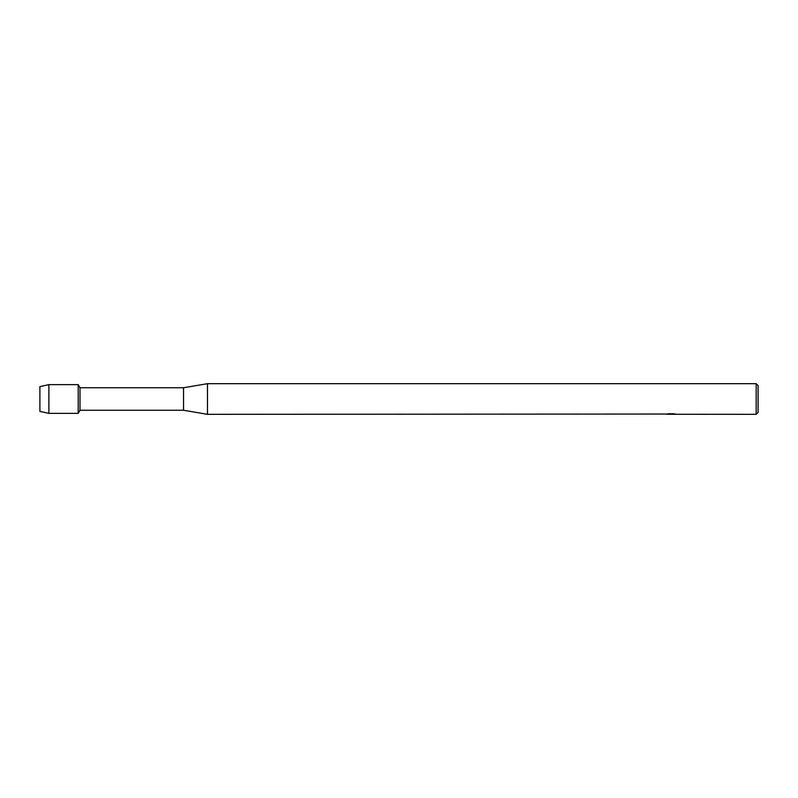 <?xml version="1.0" encoding="UTF-8"?>
<svg xmlns="http://www.w3.org/2000/svg" width="798" height="798" viewBox="0 0 798 798"><rect width="100%" height="100%" fill="white"/><g stroke="black" fill="none" stroke-linecap="round" stroke-linejoin="round"><path stroke-width="1.2" d="M667.088 414.042L207.48 414.322L183.54 410.252L80 410.252L78.204 413.364L48.897 413.364L39.9 411.399L39.9 386.601L48.897 384.636L78.204 384.636L80 387.748L183.54 387.748L207.48 383.678L756.185 383.678L758.1 385.594L758.1 412.406L756.185 414.322L672.225 414.272M80 410.252L80 387.748M78.204 413.364L78.204 384.636L78.204 413.364M183.54 410.252L183.54 387.748M207.48 414.322L207.48 383.678M671.138 414.272L669.512 414.272M670.759 414.322L670.111 414.322M756.185 414.322L756.185 383.678M671.317 414.042L666.909 414.082M666.45 414.212L669.143 413.643M668.335 413.763L673.781 413.763M672.973 413.643L675.667 414.212M675.926 414.232C671.337 414.202 671.337 414.162 675.926 414.142C671.337 414.212 671.337 414.252 675.926 414.282M667.088 414.272L670.978 414.222M48.897 413.364L48.897 384.636M39.9 411.399L39.9 386.601M670.809 414.272L672.165 414.272"/></g></svg>
